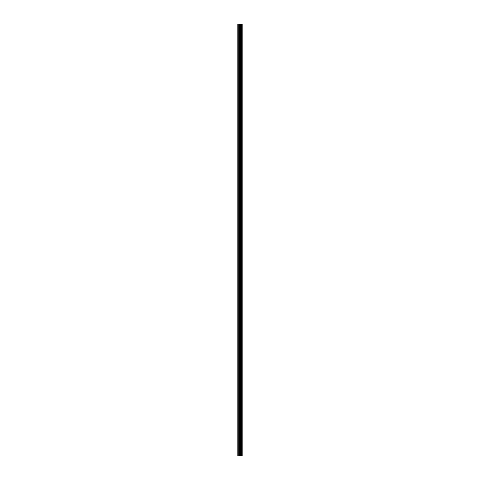 <?xml version="1.0" encoding="UTF-8"?>
<svg xmlns="http://www.w3.org/2000/svg" width="480" height="480" viewBox="0 0 480 480"><rect width="100%" height="100%" fill="white"/><g stroke="black" fill="none" stroke-linecap="round" stroke-linejoin="round"><path stroke-width="0.72" d="M239.604 456L242.196 456L242.196 24L237.804 24L237.804 456L239.604 456L239.604 24M241.236 24L241.236 456L241.23 24M241.674 24L241.674 456L241.668 24M242.166 456L242.166 24M242.118 456L242.118 24M240.786 456L240.786 24M240.708 456L240.708 24M238.032 456L238.032 24M241.698 456L241.698 24M241.602 456L241.602 24M241.302 456L241.302 24M241.206 456L241.206 24M240.528 456L240.528 24M240.402 456L240.402 24M239.73 456L239.73 24M238.938 456L238.938 24M238.812 456L238.812 24"/></g></svg>
